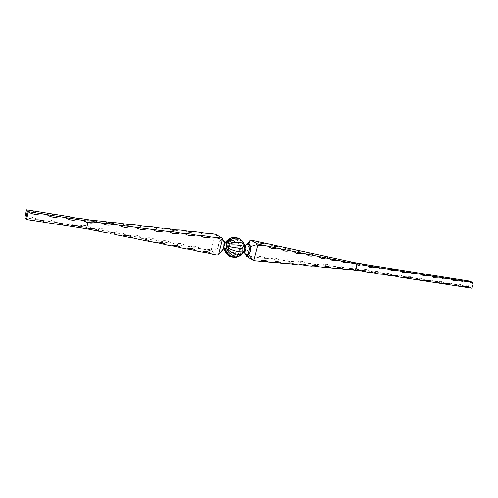 <?xml version="1.0" encoding="UTF-8"?>
<svg xmlns="http://www.w3.org/2000/svg" width="498" height="498" viewBox="0 0 498 498"><rect width="100%" height="100%" fill="white"/><g stroke="black" fill="none" stroke-linecap="round" stroke-linejoin="round"><path stroke-width="0.37" stroke-dasharray="2.49 1.87" d="M86.017 219.363L84.66 225.482L79.649 226.136L84.747 227.219L86.528 228.775M73.735 225.221C70.193 222.668 66.197 222.052 61.752 223.353C66.296 224.461 70.293 225.084 73.735 225.221L79.649 226.136C81.491 225.202 84.392 225.245 88.358 226.273L84.66 225.482M55.683 222.413C52.035 219.823 47.939 219.188 43.388 220.502L61.752 223.353M24.9 217.663L43.388 220.502M37.163 219.531C33.528 216.972 29.444 216.288 24.9 217.464M32.837 210.797C36.41 213.424 40.375 214.059 44.72 212.714C40.469 214.109 36.51 213.474 32.837 210.797M51.518 213.804C54.992 216.387 58.851 217.01 63.103 215.671C58.951 217.06 55.091 216.437 51.518 213.804M69.726 216.736C73.094 219.276 76.86 219.886 81.018 218.554C76.972 219.935 73.206 219.325 69.726 216.736M218 255.163L211.544 250.973L204.803 249.473L211.333 249.479L215.036 234.72L213.854 233.892M204.803 249.473L200.078 248.589C197.7 248.49 194.513 247.892 190.516 246.796C193.535 245.844 196.28 246.105 198.758 247.581L200.078 248.589L198.758 247.581M190.516 246.796L185.679 245.888C183.202 245.769 179.934 245.159 175.881 244.045C179.019 243.074 181.87 243.373 184.441 244.935L185.679 245.888L184.441 244.935M175.881 244.045L170.92 243.117C168.336 242.987 164.987 242.358 160.873 241.231C164.141 240.235 167.11 240.571 169.781 242.24L170.92 243.117L169.781 242.24M160.873 241.231L155.787 240.279C153.098 240.129 149.661 239.488 145.478 238.343C148.896 237.322 151.99 237.702 154.76 239.482L155.787 240.279L154.76 239.482M145.478 238.343L140.262 237.365C137.467 237.204 133.943 236.538 129.692 235.38C133.265 234.334 136.489 234.763 139.365 236.662L140.262 237.365L139.365 236.662M129.692 235.38L124.332 234.371C121.425 234.197 117.808 233.518 113.488 232.336C117.235 231.265 120.603 231.751 123.597 233.792L124.332 234.371L123.597 233.792M113.488 232.336L107.991 231.309C104.96 231.109 101.25 230.412 96.849 229.217C100.795 228.115 104.319 228.663 107.431 230.86L107.991 231.309L107.431 230.86M96.849 229.217L90.518 228.028C90.381 227.206 89.665 226.621 88.358 226.273M98.442 220.77C94.464 222.276 90.817 221.859 87.492 219.525C90.96 221.909 94.608 222.326 98.442 220.77M104.954 221.66C108.296 223.857 111.77 224.2 115.387 222.699C111.62 224.15 108.147 223.801 104.954 221.66L104.717 221.486M121.942 223.714C125.166 225.743 128.484 226.03 131.902 224.573C128.328 225.98 125.01 225.694 121.942 223.714L121.506 223.397M138.481 225.7C141.594 227.58 144.769 227.816 148.006 226.403C144.601 227.767 141.426 227.53 138.481 225.7L137.865 225.252M154.592 227.617C157.592 229.373 160.636 229.559 163.711 228.19C160.462 229.51 157.418 229.317 154.592 227.617L153.82 227.069M170.285 229.478C173.186 231.116 176.105 231.265 179.031 229.933C175.919 231.215 173.005 231.06 170.285 229.478L169.382 228.837M185.58 231.277C188.393 232.815 191.195 232.927 193.983 231.632C191.002 232.877 188.2 232.759 185.58 231.277L184.565 230.562M200.495 233.027C203.221 234.471 205.917 234.558 208.575 233.288C205.718 234.502 203.022 234.415 200.495 233.027L199.387 232.249M211.544 250.973L212.248 250.264L218.759 248.216C218.827 251.26 219.985 251.988 222.226 250.401L222.32 250.264C220.994 251.328 219.873 250.619 218.958 248.147L220.875 240.546C222.432 239.625 223.509 240.055 224.1 241.829L223.969 241.43M212.248 250.264L211.333 249.479M215.036 234.72L215.976 234.925L215.497 234.222M223.322 240.291L222.923 239.843C222.108 239.071 221.38 239.245 220.739 240.372L215.976 234.925M220.875 240.546L220.739 240.372C218.56 242.258 217.9 244.873 218.759 248.216L218.958 248.147M223.303 240.254L222.438 239.376L223.839 241.555M225.582 242.14L223.951 243.379L223.235 245.508L223.415 248.714L224.318 249.685M223.521 244.369L224.872 244.126L225.451 242.806L223.951 243.379M224.704 249.84L224.33 247.245L224.891 244.082C224.716 241.829 235.616 243.64 240.204 246.554L241.518 244.257L243.117 243.622L244.387 244.904L244.742 246.249M225.955 242.084L225.457 242.787L225.806 242.159C227.231 238.772 237.297 241.15 240.789 245.24L242.987 246.417L242.551 247.388L240.204 246.554L239.812 248.072L223.235 245.508M223.116 246.684L224.33 247.245C223.353 248.882 234.334 250.575 239.656 249.641L239.812 248.072L242.258 248.508L242.47 251.671L243.491 252.654M226.932 251.627C231.296 252.996 235.566 252.828 239.756 251.117L239.656 249.641L242.146 249.672M223.179 247.792L224.399 248.626L225.855 251.017M225.42 251.957C227.206 256.009 236.332 255.655 240.092 252.355L239.756 251.117L242.221 250.762M228.458 255.567C233.064 257.51 237.129 256.731 240.64 253.233L240.092 252.355L242.47 251.671M234.533 257.603C237.558 257.161 239.831 255.848 241.349 253.663L240.64 253.233L242.881 252.318M242.321 254.117L242.949 253.052L241.349 253.663L243.404 252.635L239.712 256.246M243.597 252.293L242.993 252.791M244.281 250.749L243.149 252.735M227.916 239.7C233.002 237.59 237.534 239.108 241.518 244.257L243.528 245.688L242.987 246.417M232.641 237.446C237.278 237.596 240.509 239.675 242.321 243.696L244.12 245.277L243.528 245.688M239.015 238.281C241.163 239.694 242.532 241.474 243.117 243.622L244.711 245.221L244.12 245.277M244.219 244.008L244.661 245.589M242.769 241.349L244.555 245.215M226.024 242.04L224.48 242.638M225.806 242.159L225.065 242.215M223.415 248.714L224.716 249.859M223.807 249.367L224.673 249.815L224.492 249.205M88.762 219.786L90.823 220.147M83.477 220.446L87.797 220.863L86.521 219.78M87.797 220.863L94.801 221.996M105.464 232.597L116.289 234.776M84.747 227.219L90.518 228.028M242.551 247.388L242.258 248.508M244.898 253.227L244.605 252.125L245.85 245.558M244.674 252.48L244.892 253.214M357.994 265.272C359.842 266.156 361.841 266.169 363.982 265.31L356.4 264.058M249.703 240.497L251.496 240.129L250.027 240.503L246.317 254.839L252.231 256.707L256.844 257.248C259.85 256.09 262.614 256.252 265.135 257.727L265.976 258.325L270.501 258.86C273.402 257.727 276.079 257.858 278.519 259.253L279.453 259.912L283.885 260.435C286.692 259.334 289.276 259.439 291.647 260.759L292.662 261.469L297.007 261.985C299.721 260.902 302.23 260.989 304.527 262.241L305.616 263L309.874 263.498C312.507 262.44 314.935 262.508 317.164 263.697L318.315 264.494L322.492 264.986C325.045 263.952 327.404 263.996 329.57 265.129L330.772 265.963L334.874 266.449C337.345 265.434 339.636 265.459 341.74 266.536L342.998 267.407L351.102 268.36L351.949 268.011L357.091 268.372L358.672 269.511L351.102 268.36C350.71 268.565 354.974 271.373 358.672 269.511L362.444 270.097C364.567 269.25 366.522 269.25 368.315 270.109L369.914 271.261L362.444 270.097M258.132 242.514C262.11 244.474 264.868 243.223 265.042 243.092C262.564 243.902 260.261 243.709 258.132 242.514L256.507 241.225M271.622 245.477C275.643 246.647 277.872 246.821 278.314 245.993C275.911 246.79 273.682 246.616 271.622 245.477L269.953 244.163M284.825 248.384C288.678 249.492 290.838 249.641 291.311 248.832C288.989 249.616 286.823 249.467 284.825 248.384L283.119 247.039M297.754 251.222C301.452 252.274 303.55 252.405 304.054 251.615C301.794 252.386 299.696 252.256 297.754 251.222L296.024 249.859M310.422 253.999C314.001 255.001 316.037 255.113 316.535 254.347C314.35 255.101 312.308 254.988 310.422 253.999L308.667 252.623M322.835 256.719L327.441 257.435L328.78 257.018C326.651 257.765 324.671 257.665 322.835 256.719L321.061 255.337M334.998 259.39C337.843 260.765 340.956 259.825 340.775 259.645L338.634 260.118L336.536 259.962L333.212 257.989M346.919 261.998L351.264 262.627L352.547 262.216L346.919 261.998L345.126 260.591M353.53 262.427L351.949 268.011M352.086 268.578L355.398 270.265M251.49 256.177L252.231 256.707L246.56 256.296M265.135 257.727L265.976 258.325C263.697 258.437 260.653 258.076 256.844 257.248M278.519 259.253L279.453 259.912C277.249 260.031 274.261 259.676 270.501 258.86M291.647 260.759L292.662 261.469C290.533 261.593 287.607 261.245 283.885 260.435M304.527 262.241L305.616 263C303.556 263.125 300.686 262.788 297.007 261.985M317.164 263.697L318.315 264.494C316.33 264.625 313.516 264.295 309.874 263.498M329.57 265.129L330.772 265.963C328.854 266.1 326.097 265.776 322.492 264.986M341.74 266.536L342.998 267.407C341.142 267.544 338.435 267.227 334.874 266.449M246.305 244.935L244.636 252.231L245.937 254.82M245.321 254.08L244.605 252.125M246.317 254.839L245.813 255.393M358.722 263.423L362.127 264.021M461.963 280.828C462.405 281.687 467.305 280.866 466.558 280.629L461.963 280.828L460.32 279.621M469.502 281.102L468.157 285.447L468.587 286.811L464.895 286.02L468.157 285.447M464.895 286.02L455.502 284.563L460.183 284.364L461.783 285.541L460.183 284.364M455.502 284.563L445.928 283.076L450.721 282.895L452.327 284.072L450.721 282.895M445.928 283.076L436.18 281.557L441.091 281.395L442.703 282.571L441.091 281.395M436.18 281.557L426.244 280.013L431.274 279.87L432.893 281.046L431.274 279.87M426.244 280.013L416.123 278.438L421.277 278.32L422.895 279.496L421.277 278.32M416.123 278.438L405.802 276.838L411.087 276.739L412.705 277.909L411.087 276.739M405.802 276.838L395.281 275.201L400.697 275.126L402.316 276.297L400.697 275.126M395.281 275.201L384.549 273.533L390.115 273.483L391.727 274.647L390.115 273.483M384.549 273.533L373.606 271.833L377.409 271.248L379.32 271.815L380.926 272.972L379.32 271.815M373.606 271.833L369.914 271.261L368.315 270.109M358.23 264.108C361.461 265.471 364.281 264.282 364.144 264.139C362.034 264.98 360.06 264.973 358.23 264.108L356.58 262.919M369.553 265.932C372.635 267.239 375.473 266.075 375.305 265.938L371.496 266.511L369.553 265.932L367.891 264.743M380.646 267.725C383.672 268.976 386.38 267.843 386.243 267.694L380.646 267.725L378.972 266.523M391.515 269.48C394.348 270.669 397.167 269.58 396.968 269.424L391.515 269.48L389.841 268.279M402.172 271.198C404.886 272.344 407.713 271.273 407.489 271.117L402.172 271.198L400.498 269.991M412.624 272.885C415.151 273.981 418.102 272.929 417.803 272.78L412.624 272.885L410.95 271.671M422.87 274.535C425.298 275.593 428.243 274.56 427.925 274.41L422.87 274.535L421.202 273.327M432.924 276.153C435.258 277.168 438.184 276.16 437.86 276.004L432.924 276.153L431.256 274.946M442.784 277.741C445.031 278.718 447.945 277.735 447.602 277.573L442.784 277.741L441.128 276.533M452.464 279.297C452.962 280.193 457.917 279.353 457.17 279.117L452.464 279.297L450.815 278.089M468.587 286.811L471.743 288.224M26.512 215.366L26.45 215.951M26.88 213.561L26.873 214.19M26.967 213.156L26.985 212.833M26.979 214.258L27.197 214.831M27.222 215.117L27.023 215.783M27.085 215.646L27.166 215.086M27.197 215.086L27.197 214.775M27.048 215.422L27.085 215.092M27.048 214.868L26.892 215.323M26.923 215.298L27.01 214.862M26.12 214.321L26.17 214.75M27.247 212.21L27.178 212.534L27.222 212.21M224.168 249.604L224.573 249.766M243.012 252.517L240.964 253.482M222.65 249.871L222.874 249.554M225.451 242.806L224.872 244.126M224.891 244.082L225.488 242.719M226.017 242.047L225.382 242.937M226.192 241.972L225.812 242.258M224.704 249.784L224.399 248.626M224.94 250.108L224.604 249.535M244.537 245.402L244.207 244.873M244.748 246.28L244.437 245.165M244.835 247.643L244.736 246.18M243.715 252.007L244.294 250.718M246.118 254.97L244.892 252.916M90.779 228.14C86.764 229.248 83.054 228.582 79.649 226.136M32.992 220.514C37.338 219.089 41.322 219.699 44.957 222.357M51.804 223.415C56.037 222.002 59.922 222.6 63.464 225.214M70.131 226.241C74.264 224.841 78.049 225.426 81.491 227.997M88.015 229.074C92.142 227.872 95.84 228.619 99.102 231.309M132.81 237.926C129.729 235.504 126.293 234.875 122.508 236.033M149.014 241.069C146.026 238.822 142.739 238.262 139.154 239.389M164.869 244.157C161.975 242.065 158.818 241.574 155.413 242.675M180.388 247.201C177.574 245.246 174.549 244.804 171.312 245.881M195.577 250.189C192.844 248.353 189.937 247.96 186.85 249.012M210.442 253.121C207.791 251.397 204.995 251.054 202.045 252.081M218.647 254.603L216.91 255.082M201.142 236.046L200.576 235.635M216.574 238.106L215.877 237.608M353.057 269.2C350.941 268.304 348.992 268.403 347.199 269.493M341.584 268.129C339.424 267.196 337.414 267.283 335.552 268.391M329.869 267.04C327.659 266.057 325.586 266.131 323.65 267.264M317.898 265.92C315.632 264.892 313.497 264.961 311.48 266.113M305.666 264.787C303.344 263.71 301.141 263.759 299.043 264.936M293.16 263.623C290.365 262.49 288.087 262.527 286.319 263.735M280.374 262.44C277.423 261.257 275.064 261.276 273.302 262.502M267.295 261.238C264.793 259.987 262.353 259.987 259.981 261.245M343.309 262.471L341.41 261.045M331.805 260.155L329.9 258.73M320.033 257.783L318.135 256.358M307.988 255.35L306.089 253.936M295.663 252.866L293.77 251.453M270.115 247.699L268.254 246.311M357.091 268.372C355.03 267.432 353.045 267.407 351.14 268.285M369.429 267.109L367.767 265.913M380.634 268.908L378.966 267.706M391.615 270.669L389.94 269.462M402.378 272.394L400.697 271.18M412.929 274.081L411.248 272.867M423.269 275.736L421.594 274.523M433.416 277.361L431.747 276.147M443.369 278.948L441.701 277.741M453.13 280.511L451.474 279.303M462.71 282.042L461.061 280.835M472.116 283.543L470.473 282.341M364.461 270.763C360.876 269.941 358.877 269.935 358.46 270.738M375.648 272.481C372.591 271.155 369.703 272.313 369.809 272.493M386.616 274.168C383.697 272.898 380.802 274.031 380.939 274.205M397.373 275.824C394.391 274.591 391.696 275.743 391.839 275.892M407.924 277.448C405.061 276.266 402.365 277.392 402.533 277.542M418.276 279.042C415.593 277.915 412.792 278.998 413.016 279.16M428.429 280.611C425.927 279.521 423.007 280.592 423.3 280.748M438.396 282.142C435.987 281.102 433.079 282.148 433.391 282.304M448.175 283.655C445.853 282.646 442.959 283.673 443.288 283.829M457.774 285.136C455.539 284.165 452.663 285.173 452.999 285.329M467.199 286.593C464.976 285.647 462.219 286.649 462.536 286.798"/><path stroke-width="0.75" d="M26.792 214.121L26.88 213.561M26.618 219.525L24.9 217.663L26.5 209.776L28.237 211.775L26.618 219.525L32.992 220.514C37.437 219.139 41.427 219.755 44.957 222.357L51.804 223.415C56.143 222.052 60.034 222.656 63.464 225.214L70.131 226.241C74.376 224.891 78.161 225.476 81.491 227.997L86.528 228.775L87.891 222.625M26.425 215.927L26.481 215.335L26.425 215.927M26.251 216.144L26.263 216.667L26.326 216.12M26.114 216.823L26.12 217.352L26.182 216.804M26.618 214.339L26.556 215.236L26.693 214.314M27.029 212.652L26.992 213.169L27.073 212.602M27.191 214.607L27.023 215.783L26.743 215.217L27.017 215.634L27.122 214.588M26.101 214.289L26.145 214.806L26.101 214.289M27.073 212.104L27.191 212.596L27.147 212.073M26.5 209.776L69.726 216.736C74.059 217.813 77.819 218.423 81.018 218.554L88.762 219.786M222.83 239.102L222.264 239.656L218.473 254.677L222.313 250.301C223.521 248.209 224.162 245.607 224.225 242.495L222.04 238.144L215.497 234.222L208.575 233.288C206.334 233.4 203.271 233.058 199.387 232.249L193.983 231.632C191.643 231.738 188.505 231.383 184.565 230.562L179.031 229.933C176.597 230.032 173.385 229.665 169.382 228.837L163.711 228.19C161.178 228.283 157.878 227.91 153.82 227.069L148.006 226.403C145.366 226.49 141.986 226.111 137.865 225.252L131.902 224.573C129.156 224.654 125.689 224.262 121.506 223.397L115.387 222.699C112.523 222.768 108.969 222.363 104.717 221.486L90.823 220.147M218.846 254.665L216.91 255.082L211.482 253.986L210.442 253.121C207.952 251.459 205.151 251.11 202.045 252.081L196.505 250.961L195.577 250.189C192.994 248.409 190.087 248.023 186.85 249.012L181.185 247.873L180.388 247.201C177.718 245.302 174.692 244.86 171.312 245.881L165.51 244.711L164.869 244.157C162.105 242.121 158.955 241.623 155.413 242.675L149.014 241.069C146.151 238.878 142.864 238.318 139.154 239.389L132.81 237.926C129.841 235.56 126.411 234.925 122.508 236.033L116.289 234.776C113.214 232.18 109.604 231.452 105.464 232.597L99.102 231.309C95.94 228.669 92.242 227.922 88.015 229.074L86.528 228.775M225.955 242.084L226.964 241.213L228.439 241.549L229.404 245.178L228.258 249.679L226.739 251.235L225.961 251.303L224.318 249.685L225.476 249.218L226.739 246.342L226.546 243.111L225.582 242.14L229.136 238.81L232.641 237.446L234.166 237.278L239.015 238.281L242.769 241.349L244.73 246.012L244.281 250.749L245.576 250.482L245.981 248.185L245.651 246.174L244.711 245.221L246.249 245.06L245.85 245.558M224.262 242.601C224.61 245.197 224.15 247.512 222.874 249.554L222.469 250.096M225.855 251.017L226.932 251.627M229.746 256.383L224.741 249.984L226.192 253.252L228.458 255.567L229.746 256.383L234.533 257.603L236.083 257.497L241.001 255.374L243.254 252.872L244.281 250.749M224.716 249.859L226.192 253.252M224.891 249.635L226.739 251.235C228.489 255.113 231.601 257.198 236.083 257.497M225.476 249.218L227.53 250.675C231.433 255.767 235.921 257.329 241.001 255.374M226.011 248.477L228.258 249.679C231.732 253.781 241.779 256.202 243.254 252.872M226.447 247.487L228.85 248.34C233.431 251.285 244.412 253.121 244.238 250.874M226.739 246.342L245.869 249.355M226.017 242.047L226.683 240.945M226.858 245.153L229.404 245.178C234.751 244.219 245.844 245.931 244.835 247.568L245.981 248.185M225.874 242.115L229.136 238.81M226.789 244.039L229.31 243.671C234.085 241.1 244.63 242.159 244.643 245.508M225.638 242.159L227.748 241.132C229.198 239.077 231.333 237.795 234.166 237.278M226.546 243.111L228.98 242.42C232.709 239.146 241.717 238.716 243.615 242.663M226.148 242.464L228.439 241.549C231.844 238.144 235.815 237.316 240.36 239.059M222.04 238.144L210.81 236.955C206.738 236.058 203.327 235.622 200.576 235.635L195.403 234.975C191.282 234.066 187.796 233.624 184.945 233.63L179.654 232.952C175.483 232.037 171.916 231.576 168.965 231.576L94.67 222.033L93.63 222.787L87.897 222.606L83.477 220.446L77.514 219.494C73.094 220.807 69.073 220.166 65.443 217.564L77.514 219.494M86.521 219.78L86.017 219.363M93.63 222.787C89.908 223.471 86.521 222.693 83.477 220.446C87.517 219.151 91.29 219.668 94.801 221.996L94.67 222.033M215.877 237.608L222.264 239.656M200.576 235.635L201.142 236.046C204.105 237.919 207.324 238.218 210.81 236.955M184.976 233.655L185.324 233.911C188.4 235.928 191.761 236.276 195.403 234.975M169.139 231.707L169.139 231.707C172.333 233.886 175.838 234.297 179.654 232.952M152.625 229.478C155.93 231.8 159.572 232.267 163.556 230.885M135.91 227.331C139.303 229.684 143.032 230.163 147.097 228.769M118.817 225.133C122.296 227.524 126.112 228.009 130.258 226.602M101.318 222.886C104.897 225.308 108.801 225.812 113.027 224.393M218.473 254.677L216.91 255.082M202.045 252.081C204.529 252.237 207.678 252.872 211.482 253.986M186.85 249.012C189.427 249.187 192.645 249.834 196.505 250.961M171.312 245.881C173.989 246.068 177.276 246.734 181.185 247.873M155.413 242.675C158.196 242.875 161.557 243.553 165.51 244.711M139.154 239.389L149.481 241.474M122.508 236.033L133.078 238.169M88.015 229.074L99.102 231.309M244.674 252.48L244.954 253.289L243.491 252.654L244.593 252.187L245.576 250.482M250.058 246.734L250.257 246.666C250.096 243.678 248.882 242.974 246.616 244.555L246.529 244.686C247.904 243.622 249.081 244.306 250.058 246.734L248.116 254.235C246.647 255.044 245.576 254.708 244.898 253.227M244.555 245.215L245.24 245.533M244.661 245.589L245.651 246.174M244.742 246.249L245.906 247.089M243.995 252.592L243.416 252.635M244.593 252.187L243.547 252.393M243.783 251.882L245.134 251.459M244.892 253.214L245.931 254.808C246.778 255.63 247.556 255.499 248.253 254.403C250.494 252.554 251.16 249.977 250.257 246.666L256.781 244.63L257.435 243.933L250.506 240.024L246.529 244.686M363.982 265.31C361.031 262.378 356.082 263.741 356.4 264.058L357.994 265.272C361.143 266.654 364.113 265.478 363.982 265.31L367.767 265.913L369.429 267.109C371.228 267.955 373.17 267.955 375.255 267.115L367.767 265.913M356.605 263.959L353.53 262.427L250.506 240.024M245.321 254.08L246.56 256.296L253.401 260.46L255.007 260.771L253.893 259.987L257.69 245.402L263.878 245.433L257.435 243.933M263.878 245.433L268.248 246.311L270.115 247.699C272.207 248.763 274.466 248.882 276.894 248.054L268.254 246.311M276.894 248.054L281.158 248.913L283.038 250.313C285.068 251.328 287.253 251.428 289.599 250.612L281.158 248.913L283.038 250.313M289.599 250.612L293.77 251.453L295.663 252.866C297.623 253.831 299.746 253.918 302.018 253.115L293.77 251.453M302.018 253.115L306.089 253.936L307.988 255.35C309.893 256.277 311.947 256.346 314.151 255.555L306.089 253.936M314.151 255.555L318.135 256.358L321.627 258.338L323.787 258.462L326.009 257.945L318.135 256.358M326.009 257.945L329.9 258.73L331.805 260.155L337.6 260.28L329.9 258.73M337.6 260.28L341.41 261.045L343.309 262.471L348.942 262.564L341.41 261.045M348.942 262.564L356.444 264.077M255.007 260.771L259.981 261.245C261.942 261.014 264.762 261.282 268.441 262.041L267.295 261.238C265.054 260.049 262.614 260.049 259.981 261.245M268.441 262.041L273.302 262.502C275.182 262.272 277.94 262.533 281.569 263.286L280.374 262.44C278.201 261.313 275.848 261.338 273.302 262.502L273.302 262.502M281.569 263.286L286.319 263.735C288.124 263.504 290.82 263.759 294.399 264.5L293.16 263.623C291.056 262.558 288.778 262.595 286.319 263.735M294.399 264.5L299.043 264.936C300.78 264.706 303.413 264.955 306.942 265.683L305.666 264.787C303.631 263.772 301.421 263.822 299.043 264.936M306.942 265.683L311.48 266.113C313.149 265.876 315.726 266.119 319.212 266.847L317.898 265.92C315.925 264.955 313.79 265.017 311.48 266.113M319.212 266.847L323.65 267.264C325.25 267.028 327.765 267.264 331.207 267.98L329.869 267.04C327.958 266.119 325.885 266.193 323.65 267.264M331.207 267.98L335.552 268.391C337.084 268.148 339.549 268.385 342.948 269.088L341.584 268.129C339.729 267.252 337.719 267.339 335.552 268.391M342.948 269.088L347.199 269.493C348.668 269.25 351.084 269.474 354.439 270.177L353.057 269.2C351.258 268.366 349.303 268.459 347.199 269.493M354.439 270.177L355.398 270.265L356.985 264.65M246.94 244.132L246.305 244.935M248.116 254.235L252.959 259.782L253.893 259.987M253.401 260.46L252.959 259.782M257.69 245.402L256.781 244.63M81.491 227.997L70.131 226.241M63.464 225.214L51.804 223.415M44.957 222.357L32.992 220.514M59.324 216.586C54.805 217.912 50.678 217.253 46.937 214.601L65.443 217.564M28.23 211.582L46.937 214.601M40.662 213.598C36.18 214.906 32.04 214.296 28.237 211.775M468.792 287.769L467.199 286.593L462.536 286.798L471.743 288.224L473.1 283.854L472.664 282.484L375.255 267.115M472.664 282.484L469.502 281.102L362.127 264.021M353.53 262.427L358.722 263.423M462.536 286.798L459.38 286.313L457.774 285.136L452.999 285.329L459.38 286.313M452.999 285.329L449.787 284.831L448.175 283.655L443.288 283.829L449.787 284.831M443.288 283.829L440.008 283.325L438.396 282.142L433.391 282.304L440.008 283.325M433.391 282.304L430.048 281.787L428.429 280.611L423.3 280.748L430.048 281.787M423.3 280.748L419.895 280.218L418.276 279.042L413.016 279.16L419.895 280.218M413.016 279.16L409.549 278.625L407.924 277.448L402.533 277.542L409.549 278.625M402.533 277.542L398.991 276.994L397.373 275.824L391.839 275.892C393.296 275.799 395.68 276.172 398.991 276.994M391.839 275.892L388.228 275.332L386.616 274.168L380.939 274.205C382.445 274.124 384.873 274.498 388.228 275.332M380.939 274.205L377.254 273.639L375.648 272.481C373.867 271.634 371.919 271.64 369.809 272.493C371.377 272.412 373.861 272.798 377.254 273.639M369.809 272.493L366.049 271.908L364.461 270.763C362.625 269.879 360.627 269.872 358.46 270.738C360.085 270.669 362.619 271.055 366.049 271.908M358.46 270.738L355.398 270.265M470.473 282.341L473.1 283.854M461.061 280.835L462.71 282.042L467.354 281.843M451.474 279.303L453.13 280.511L457.886 280.324M441.701 277.741L443.369 278.948L448.237 278.787M431.747 276.147L433.416 277.361L438.402 277.212M421.594 274.523L423.269 275.736L428.386 275.606M411.248 272.867L412.929 274.081L418.171 273.975M400.697 271.18L402.378 272.394L407.756 272.313M389.94 269.462L391.615 270.669L397.136 270.613M378.966 267.706L380.634 268.908L386.305 268.876M26.444 215.895L26.512 215.366M26.469 215.41L26.444 215.902M26.836 213.605L26.749 214.084M27.004 213.144L27.054 212.683L26.96 213.125M25.896 215.335L26.008 214.955L25.852 215.317M26.021 214.7L26.089 214.364L26.033 214.706M224.573 249.766L225.631 251.129M222.002 250.681L222.874 249.554M224.716 249.853L222.65 249.871M223.969 241.43L225.582 242.14M224.866 250.65L224.648 249.809M244.73 246.012L244.835 247.568"/></g></svg>

